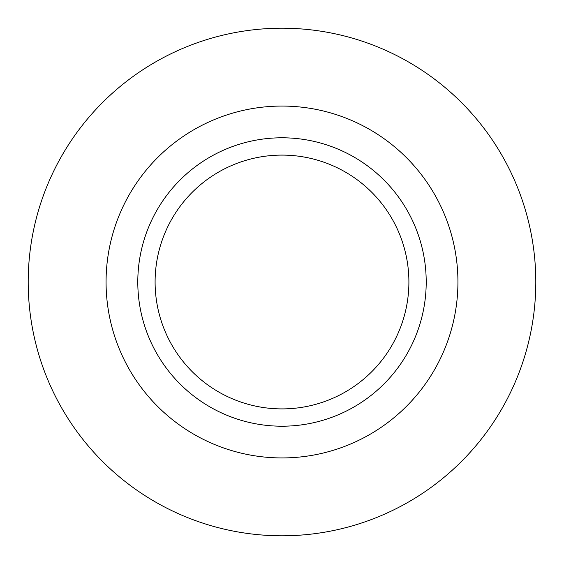 <?xml version="1.0" encoding="UTF-8"?>
<svg xmlns="http://www.w3.org/2000/svg" width="564" height="564" viewBox="0 0 564 564"><rect width="100%" height="100%" fill="white"/><g stroke="black" fill="none" stroke-linecap="round" stroke-linejoin="round"><path stroke-width="0.85" d="M282 155.1A126.9 126.9 0 0 1 408.9 282A126.9 126.9 0 0 1 282 408.9A126.9 126.9 0 0 1 155.1 282A126.9 126.9 0 0 1 282 155.1M282 535.8A253.8 253.8 0 0 1 28.2 282A253.8 253.8 0 0 1 282 28.2A253.8 253.8 0 0 1 535.8 282A253.8 253.8 0 0 1 282 535.8M282 457.933A175.933 175.933 0 0 1 106.067 282A175.933 175.933 0 0 1 282 106.067A175.933 175.933 0 0 1 457.933 282A175.933 175.933 0 0 1 282 457.933M282 426.208A144.208 144.208 0 0 1 137.792 282A144.208 144.208 0 0 1 282 137.792A144.208 144.208 0 0 1 426.208 282A144.208 144.208 0 0 1 282 426.208"/></g></svg>
